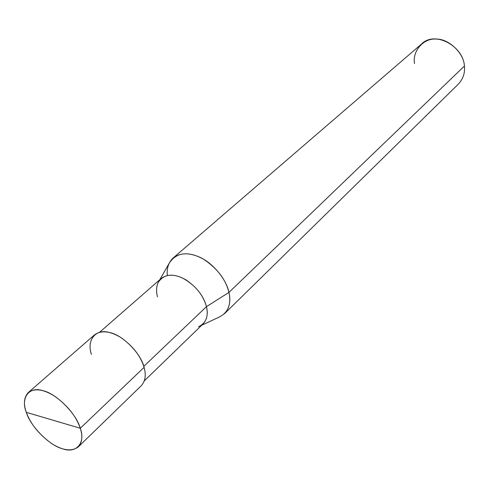 <?xml version="1.0" encoding="UTF-8"?>
<svg xmlns="http://www.w3.org/2000/svg" width="489" height="489" viewBox="0 0 489 489"><rect width="100%" height="100%" fill="white"/><g stroke="black" fill="none" stroke-linecap="round" stroke-linejoin="round"><path stroke-width="0.73" d="M28.338 392.496L94.499 334.873C101.235 330.051 110.056 330.955 120.96 337.587C132.977 346.139 140.691 356.065 144.096 367.373L80.275 428.266C76.247 416.524 67.916 405.968 55.275 396.603C43.876 389.268 34.896 387.899 28.338 392.496C23.949 397.233 23.27 403.847 26.302 412.337C20.459 397.893 29.004 386.01 42.928 390.687C56.174 393.425 76.492 413.847 80.275 428.266L26.302 412.337C30.636 424.067 39.022 434.421 51.461 443.413C62.678 450.62 71.632 451.769 78.338 446.854C82.219 442.374 82.867 436.176 80.275 428.266C85.868 443.248 75.972 453.871 62.396 448.743C49.401 445.473 30.434 426.31 26.302 412.337L80.275 428.266L144.096 367.373C141.058 353.425 122.005 334.433 109.041 332.392C95.502 328.48 86.406 340.533 91.461 354.439M144.096 367.373C146.272 375.002 145.337 381.12 141.278 385.723L78.338 446.854M198.479 326.762C206.003 323.156 208.662 316.456 206.462 306.658L143.797 366.359L206.462 306.658C208.198 313.694 207.061 319.451 203.045 323.944L144.31 380.858M99.603 332.257L161.217 278.473C167.776 273.693 176.034 274.164 185.991 279.879C196.914 287.33 203.736 296.261 206.462 306.658L228.944 292.404C231.499 304.543 228.057 312.862 218.626 317.367L201.67 325.271M224.512 313.7C229.475 308.113 230.955 301.016 228.944 292.404L464.422 66.033C465.155 72.873 463.132 78.9 458.346 84.12L224.512 313.7M159.781 279.726L169.066 263.492C175.557 253.235 185.747 251.132 199.634 257.171C213.436 263.204 226.639 280.075 228.944 292.404L206.462 306.658C203.082 294.653 195.129 285.124 182.617 278.07C171.419 273.045 163.222 274.616 158.026 282.783C156.272 287.104 156.095 291.786 157.495 296.847M173.216 257.929L421.487 44.053C434.599 30.501 463.205 45.77 464.422 66.033L228.944 292.404C225.741 279.561 217.409 268.577 203.95 259.457C191.657 252.489 181.413 251.976 173.216 257.929C168.571 262.336 166.602 268.198 167.324 275.515M464.422 66.033C464.006 53.234 448.768 38.655 436.298 39.089C423.621 37.842 412.172 51.094 414.525 63.576"/></g></svg>
